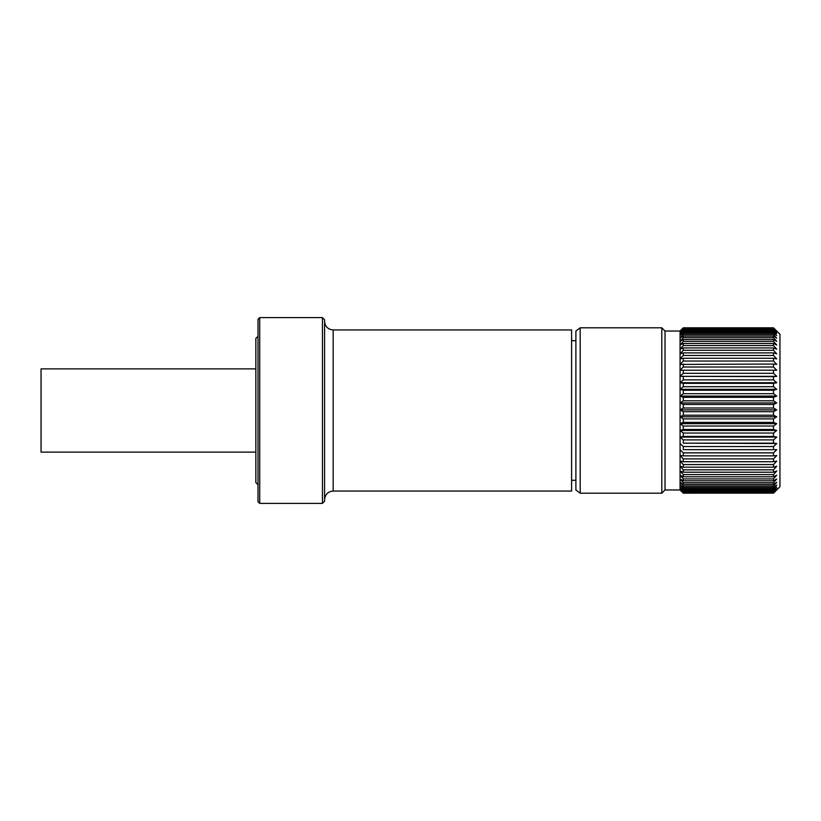 <?xml version="1.0" encoding="UTF-8"?>
<svg xmlns="http://www.w3.org/2000/svg" width="821" height="821" viewBox="0 0 821 821"><rect width="100%" height="100%" fill="white"/><g stroke="black" fill="none" stroke-linecap="round" stroke-linejoin="round"><path stroke-width="1.23" d="M775.619 329.919L779.95 334.25L779.95 486.75L773.505 493.154L683.288 493.154L773.505 492.98L776.728 489.614L773.505 492.631L683.288 492.631L773.505 492.138L776.728 488.659L773.505 491.471L683.288 491.471L683.288 490.681L773.505 490.681L776.728 487.099L773.505 489.696L683.288 489.696L683.288 488.608L773.505 488.608L776.728 484.965L773.505 487.315L683.288 487.315L683.288 485.95L773.505 485.95L776.728 482.266L773.505 484.359L683.288 484.359L683.288 482.707L773.505 482.707L776.728 479.012L773.505 480.829L683.288 480.829L683.288 478.92L773.505 478.92L776.728 475.236L773.505 476.775L773.505 474.61L776.728 470.977L773.505 472.208L773.505 469.817L776.728 466.246L773.505 467.18L773.505 464.563L776.728 461.104L773.505 461.72L773.505 458.908L776.728 455.573L773.505 455.86L773.505 452.874L776.728 449.692L773.505 449.662L773.505 446.532L776.728 443.514L773.505 443.166L773.505 439.902L776.728 437.09L773.505 436.423L773.505 433.057L776.728 430.461L773.505 429.475L773.505 426.037L776.728 423.677L773.505 422.394L773.505 418.895L776.728 416.801L773.505 415.21L773.505 411.69L776.728 409.874L773.505 407.996L773.505 404.486L776.728 402.947L773.505 400.802L773.505 397.313L776.728 396.081L773.505 393.68L773.505 390.252L776.728 389.328L773.505 386.691L773.505 383.345L776.728 382.73L773.505 379.877L773.505 376.634L776.728 376.346L773.505 373.298L773.505 370.189L776.728 370.22L773.505 367.008L773.505 364.052L776.728 364.401L773.505 361.035L773.505 358.264L776.728 358.931L773.505 355.452L773.505 352.876L776.728 353.861L773.505 350.28L773.505 347.93L776.728 349.212L773.505 345.569L773.505 343.455L776.728 345.036L773.505 341.351L773.505 339.484L776.728 341.362L773.505 337.667L773.505 336.066L776.728 338.211L773.505 334.527L773.505 333.203L776.728 335.604L773.505 331.971L773.505 330.935L776.728 333.572L773.505 330.011L773.505 329.272L776.728 332.125L773.505 328.236L776.728 331.274L773.505 327.815L776.728 331.027M683.288 492.631L680.065 489.614L683.288 493.185L680.065 489.973L665.031 489.973L665.031 331.027L661.808 327.805L580.19 327.805L580.19 493.195L575.89 489.973L575.89 331.027L580.19 327.805M683.288 492.98L680.065 489.614L680.065 331.027L683.288 327.815L773.505 327.815M665.031 489.973L661.808 493.195L661.808 327.805M773.505 476.775L683.288 476.775L683.288 474.61L773.505 474.61M773.505 472.208L683.288 472.208L680.065 470.977L683.288 474.61M683.288 476.775L680.065 475.236L683.288 478.92M773.505 480.829L773.505 478.92M683.288 480.829L680.065 479.012L683.288 482.707M773.505 484.359L773.505 482.707M683.288 484.359L680.065 482.266L683.288 485.95M773.505 487.315L773.505 485.95M683.288 487.315L680.065 484.965L683.288 488.608M773.505 489.696L773.505 488.608M683.288 489.696L680.065 487.099L683.288 490.681M773.505 491.471L773.505 490.681M683.288 491.471L680.065 488.659L683.288 492.138M683.288 493.185L773.505 492.98M773.505 493.185L775.619 491.081M773.505 327.938L683.288 327.815M683.288 327.938L680.065 331.274L683.288 328.236L773.505 328.236M773.505 328.667L683.288 328.236M683.288 328.667L680.065 332.125L683.288 329.272L773.505 329.272M773.505 330.011L683.288 330.011L683.288 329.272M683.288 330.011L680.065 333.572L683.288 330.935L773.505 330.935M773.505 331.971L683.288 331.971L683.288 330.935M683.288 331.971L680.065 335.604L683.288 333.203L773.505 333.203M773.505 334.527L683.288 334.527L683.288 333.203M683.288 334.527L680.065 338.211L683.288 336.066L773.505 336.066M773.505 337.667L683.288 337.667L683.288 336.066M683.288 337.667L680.065 341.362L683.288 339.484L773.505 339.484M773.505 341.351L683.288 341.351L683.288 339.484M683.288 341.351L680.065 345.036L683.288 343.455L773.505 343.455M773.505 345.569L683.288 345.569L683.288 343.455M683.288 345.569L680.065 349.212L683.288 347.93L773.505 347.93M773.505 350.28L683.288 350.28L683.288 347.93M683.288 350.28L680.065 353.861L683.288 352.876L773.505 352.876M773.505 355.452L683.288 355.452L683.288 352.876M683.288 355.452L680.065 358.931L683.288 358.264L773.505 358.264M773.505 361.035L683.288 361.035L683.288 358.264M683.288 361.035L680.065 364.401L773.505 364.052M773.505 367.008L683.288 367.008L683.288 364.052M683.288 367.008L680.065 370.22L773.505 370.189M773.505 373.298L683.288 373.298L683.288 370.189M683.288 373.298L680.065 376.346L776.728 376.346M680.065 376.346L773.505 376.634M773.505 379.877L683.288 379.877L683.288 376.634M683.288 379.877L680.065 382.73L776.728 382.73M773.505 386.691L683.288 386.691L683.288 383.345L773.505 383.345M680.065 382.73L683.288 383.345M683.288 386.691L680.065 389.328L776.728 389.328M680.065 389.328L683.288 390.252L773.505 390.252M773.505 393.68L683.288 393.68L683.288 390.252M683.288 393.68L680.065 396.081L776.728 396.081M773.505 400.802L683.288 400.802L683.288 397.313L773.505 397.313M680.065 396.081L683.288 397.313M683.288 400.802L680.065 402.947L776.728 402.947M680.065 402.947L683.288 404.486L773.505 404.486M773.505 407.996L683.288 407.996L683.288 404.486M683.288 407.996L680.065 409.874L776.728 409.874M773.505 415.21L683.288 415.21L683.288 411.69L773.505 411.69M680.065 409.874L683.288 411.69M683.288 415.21L680.065 416.801L776.728 416.801M680.065 416.801L683.288 418.895L773.505 418.895M773.505 422.394L683.288 422.394L683.288 418.895M683.288 422.394L680.065 423.677L776.728 423.677M773.505 429.475L683.288 429.475L683.288 426.037L773.505 426.037M680.065 423.677L683.288 426.037M683.288 429.475L680.065 430.461L776.728 430.461M680.065 430.461L683.288 433.057L773.505 433.057M773.505 436.423L683.288 436.423L683.288 433.057M683.288 436.423L680.065 437.09L776.728 437.09M773.505 443.166L683.288 443.166L683.288 439.902L773.505 439.902M680.065 437.09L683.288 439.902M683.288 443.166L776.728 443.514M680.065 443.514L683.288 446.532L773.505 446.532M773.505 449.662L683.288 449.662L683.288 446.532M683.288 449.662L776.728 449.692M773.505 455.86L683.288 455.86L683.288 452.874L773.505 452.874M680.065 449.692L683.288 452.874M683.288 455.86L680.065 455.573L683.288 458.908L773.505 458.908M773.505 461.72L683.288 461.72L683.288 458.908M683.288 461.72L680.065 461.104L683.288 464.563L773.505 464.563M773.505 467.18L683.288 467.18L683.288 464.563M683.288 467.18L680.065 466.246L683.288 469.817L773.505 469.817M683.288 472.208L683.288 469.817M257.999 336.261L255.844 338.406L255.844 482.594L257.999 484.739M255.844 368.886L41.05 368.886L41.05 452.114L255.844 452.114M259.713 503.396L259.713 317.604L257.999 319.318L257.999 501.682L259.713 503.396L322.437 503.396L322.437 317.604L324.582 319.749L324.582 501.251L322.437 503.396M333.172 491.05L333.172 329.95L571.601 329.95L571.601 491.05L333.172 491.05C328 491.512 325.137 494.375 324.582 499.64M681.173 329.919L680.065 331.027L665.031 331.027M661.808 493.195L580.19 493.195M680.065 489.973L681.173 491.081M333.172 329.95C328 329.488 325.137 326.625 324.582 321.36M571.601 480.306L575.89 480.306M571.601 340.694L575.89 340.694M259.713 317.604L322.437 317.604"/></g></svg>
